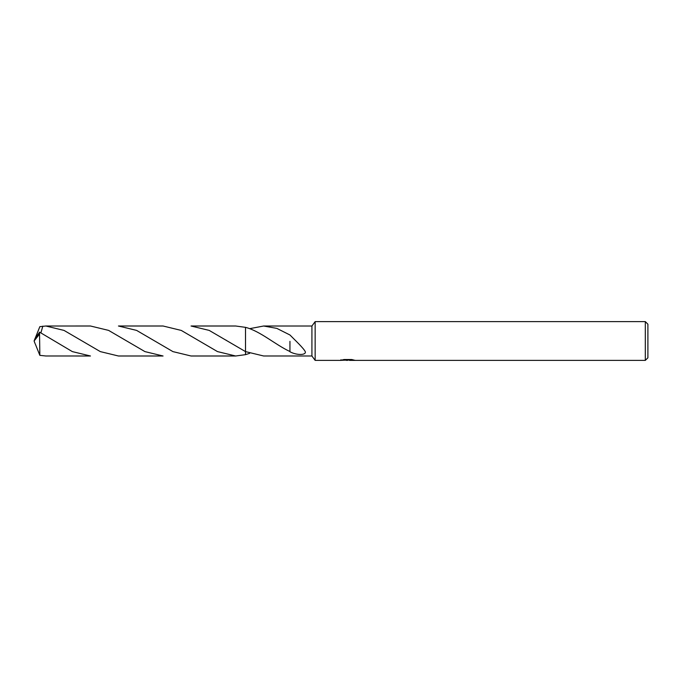 <?xml version="1.0" encoding="UTF-8"?>
<svg xmlns="http://www.w3.org/2000/svg" width="682" height="682" viewBox="0 0 682 682"><rect width="100%" height="100%" fill="white"/><g stroke="black" fill="none" stroke-linecap="round" stroke-linejoin="round"><path stroke-width="1.02" d="M341 359.695L340.864 360.386L315.152 360.386L311.921 355.987L311.921 326.013L315.152 321.614L645.317 321.614L647.9 324.197L647.9 357.803L645.317 360.386L349.516 360.386L349.44 359.721L350.412 359.508M315.152 360.386L315.152 321.614M349.44 360.079L345.211 360.19M347.462 360.386L346.541 360.386M645.317 360.386L645.317 321.614M341 360.343L348.238 360.011L342.04 360.011L344.06 359.508L351.707 359.508L353.924 360.07M354.725 360.173C348.263 360.215 348.272 360.267 354.725 360.326M311.921 355.987L263.644 355.987L245.511 351.605L245.511 327.351L235.665 326.005L191.045 326.005L209.204 330.403L245.503 351.605L245.503 327.343C260.371 331.162 275.161 344.657 289.961 351.537M263.712 326.013L311.921 326.013M249.655 328.673L263.644 326.013L276.807 328.374L289.944 334.981C294.615 339.789 303.661 348.17 305.34 351.793C306.124 355.271 296.764 355.441 289.935 351.75L289.944 341.358M348.238 359.508L348.238 360.011M249.655 353.327L245.503 354.657L245.503 327.343M39.556 334.061L39.846 355.348L45.856 355.987L90.467 355.995L72.335 351.605L39.616 332.168L34.995 338.57L34.1 341L39.556 334.061L39.556 332.168M118.446 326.005L136.613 330.403L172.93 351.614L191.045 355.995L235.665 355.995L217.473 351.588L181.284 330.429L163.066 326.005L118.446 326.005M245.503 354.657L235.665 355.995M35.302 337.991L39.846 326.652L45.856 326.013L64.048 330.42L100.331 351.614L118.446 355.995L163.066 355.995L144.925 351.605L108.591 330.386L90.467 326.005L45.856 326.013M40.894 332.85L42.83 326.141M35.302 344.009L39.846 355.348M34.995 343.43L34.1 341L34.97 343.268M34.918 343.131L34.1 341M348.238 359.738L349.44 359.738M226.663 340.557L225.981 340.113"/></g></svg>
